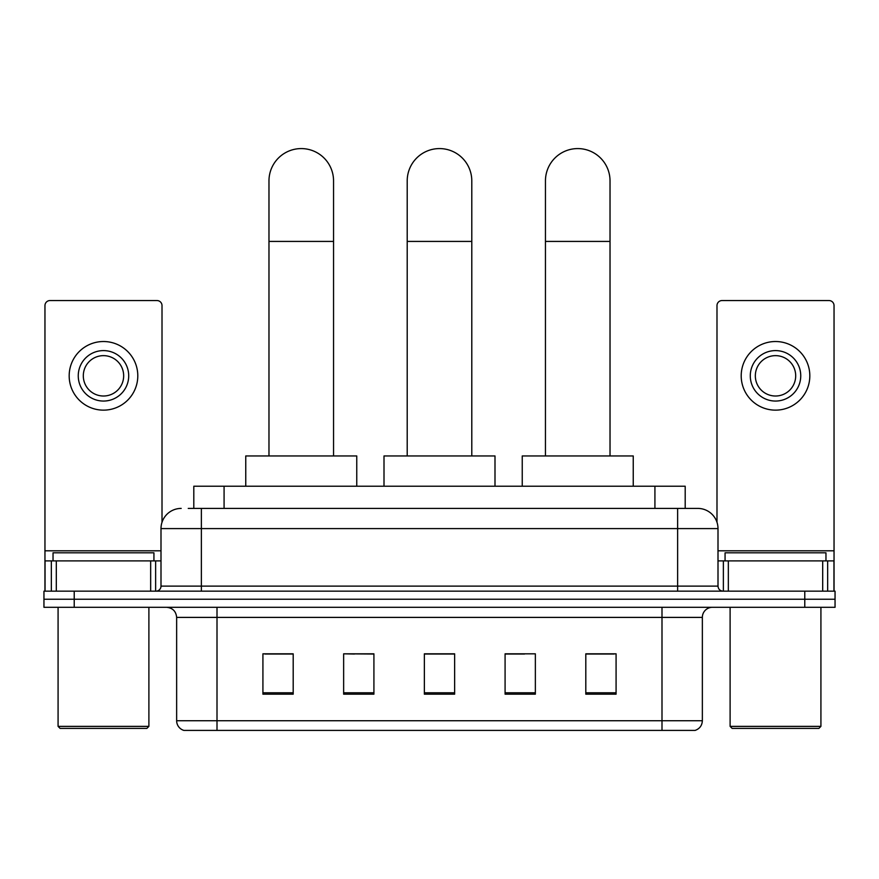 <?xml version="1.0" encoding="UTF-8"?>
<svg xmlns="http://www.w3.org/2000/svg" width="879" height="879" viewBox="0 0 879 879"><rect width="100%" height="100%" fill="white"/><g stroke="black" fill="none" stroke-linecap="round" stroke-linejoin="round"><path stroke-width="1.32" d="M354.457 654.031L343.645 653.822L343.645 694.179L373.916 694.179L373.916 653.822L343.645 653.822L373.916 654.031M193.809 508.414L193.809 486.219L685.191 486.219L685.191 508.414M188.71 508.414L690.751 508.414M188.249 508.414L201.368 508.414L201.368 528.598L161 528.598L161 586.117A5.043 5.043 0 0 1 155.957 591.16M181.184 508.414A20.184 20.184 0 0 0 161 528.598M697.816 508.414A20.184 20.184 0 0 1 718 528.598L677.632 528.598L677.632 508.414L697.508 508.414M718 528.598L718 586.117C718.297 589.183 719.978 590.864 723.043 591.16M74.221 591.16L43.95 591.16L43.95 599.236L74.221 599.236L43.95 599.236L43.95 607.301L74.221 607.301L74.221 599.236L804.779 599.236L74.221 599.236L74.221 591.16L804.779 591.16L804.779 599.236L835.05 599.236L804.779 599.236L804.779 607.301L74.221 607.301M804.779 607.301L835.05 607.301L835.05 591.16L804.779 591.16M702.354 720.725C702.079 725.56 699.662 728.79 695.091 730.416L661.997 730.416L661.997 720.725L702.354 720.725L702.354 617.399A10.087 10.087 0 0 1 712.451 607.301M661.997 730.416L183.909 730.416A10.087 10.087 0 0 1 176.646 720.725L176.646 617.399C176.042 611.268 172.68 607.905 166.549 607.301M616.08 694.179L616.08 653.822L585.81 653.822L585.81 694.179L616.08 694.179M535.355 694.179L535.355 653.822L505.084 653.822L505.084 694.179L535.355 694.179M293.19 694.179L293.19 653.822L262.92 653.822L262.92 694.179L293.19 694.179M454.641 694.179L454.641 653.822L424.359 653.822L424.359 694.179L454.641 694.179M176.646 720.725L217.003 720.725L217.003 730.416L203.357 730.416M643.846 730.416L235.154 730.416M585.81 654.031L614.069 654.031M264.931 654.031L293.19 654.031M505.084 654.031L524.543 654.031M454.641 654.031L424.359 654.031M150.661 591.16L150.661 560.89L56.311 560.89L56.311 591.16M162.011 522.302L162.011 305.595A5.043 5.043 0 0 0 156.967 300.552L50.004 300.552A5.043 5.043 0 0 0 44.961 305.595L44.961 560.89L56.311 560.89M150.661 560.89L161 560.89M44.961 591.16L44.961 560.89M103.48 350.6A25.227 25.227 0 0 0 78.253 375.827A25.227 25.227 0 0 0 103.48 401.055A25.227 25.227 0 0 0 128.708 375.827A25.227 25.227 0 0 0 103.48 350.6M103.48 355.643A20.184 20.184 0 0 0 83.307 375.827A20.184 20.184 0 0 0 103.48 396.011A20.184 20.184 0 0 0 123.664 375.827A20.184 20.184 0 0 0 103.48 355.643M103.48 410.141A34.303 34.303 0 0 0 137.794 375.827A34.303 34.303 0 0 0 103.48 341.524A34.303 34.303 0 0 0 69.177 375.827A34.303 34.303 0 0 0 103.48 410.141M146.87 728.394L60.091 728.394L58.08 726.373L148.892 726.373L146.87 728.394M58.08 607.301L58.08 726.373M148.892 607.301L148.892 726.373M153.935 560.89L153.935 552.814L53.037 552.814L53.037 560.89M407.208 455.948L407.208 180.876A32.292 32.292 0 0 1 439.5 148.584A32.292 32.292 0 0 1 471.792 180.876A32.292 32.292 0 0 0 439.5 148.584M471.792 455.948L471.792 180.876M494.998 486.219L494.998 455.948L384.002 455.948L384.002 486.219M268.974 455.948L268.974 180.876A32.292 32.292 0 0 1 301.255 148.584A32.292 32.292 0 0 1 333.548 180.876A32.292 32.292 0 0 0 301.255 148.584M333.548 455.948L333.548 180.876M356.753 486.219L356.753 455.948L245.757 455.948L245.757 486.219M545.452 455.948L545.452 180.876A32.292 32.292 0 0 1 577.745 148.584A32.292 32.292 0 0 1 610.026 180.876A32.292 32.292 0 0 0 577.745 148.584M610.026 455.948L610.026 180.876M633.243 486.219L633.243 455.948L522.247 455.948L522.247 486.219M822.689 591.16L822.689 560.89L728.339 560.89L728.339 591.16M834.039 591.16L834.039 560.89L834.039 591.16M822.689 560.89L834.039 560.89L834.039 305.595A5.043 5.043 0 0 0 828.996 300.552L722.033 300.552A5.043 5.043 0 0 0 716.989 305.595L716.989 522.302M718 560.89L728.339 560.89M775.52 350.6A25.227 25.227 0 0 0 750.292 375.827A25.227 25.227 0 0 0 775.52 401.055A25.227 25.227 0 0 0 800.747 375.827A25.227 25.227 0 0 0 775.52 350.6M775.52 355.643A20.184 20.184 0 0 0 755.336 375.827A20.184 20.184 0 0 0 775.52 396.011A20.184 20.184 0 0 0 795.693 375.827A20.184 20.184 0 0 0 775.52 355.643M775.52 410.141A34.303 34.303 0 0 0 809.823 375.827A34.303 34.303 0 0 0 775.52 341.524A34.303 34.303 0 0 0 741.206 375.827A34.303 34.303 0 0 0 775.52 410.141M818.909 728.394L732.13 728.394L730.108 726.373L820.92 726.373L818.909 728.394M730.108 607.301L730.108 726.373M820.92 607.301L820.92 726.373M825.963 560.89L825.963 552.814L725.065 552.814L725.065 560.89M224.079 508.414L224.079 486.219M654.921 508.414L654.921 486.219M201.368 591.16L201.368 586.117L718 586.117M161 586.117L201.368 586.117L201.368 528.598L677.632 528.598L677.632 591.16M661.997 607.301L661.997 617.399L176.646 617.399M702.354 617.399L661.997 617.399L661.997 720.725L217.003 720.725L217.003 607.301M454.641 692.784L424.359 692.784M373.916 692.784L343.645 692.784M293.19 692.784L262.92 692.784M535.355 692.784L505.084 692.784M616.08 692.784L585.81 692.784M161 550.803L44.961 550.803M155.627 560.89L155.627 591.16M45.038 560.89L45.038 591.16M51.345 591.16L51.345 560.89M407.208 241.417L471.792 241.417M268.974 241.417L333.548 241.417M545.452 241.417L610.026 241.417M834.039 550.803L718 550.803M833.962 591.16L833.962 560.89M827.655 560.89L827.655 591.16M723.373 591.16L723.373 560.89"/></g></svg>
